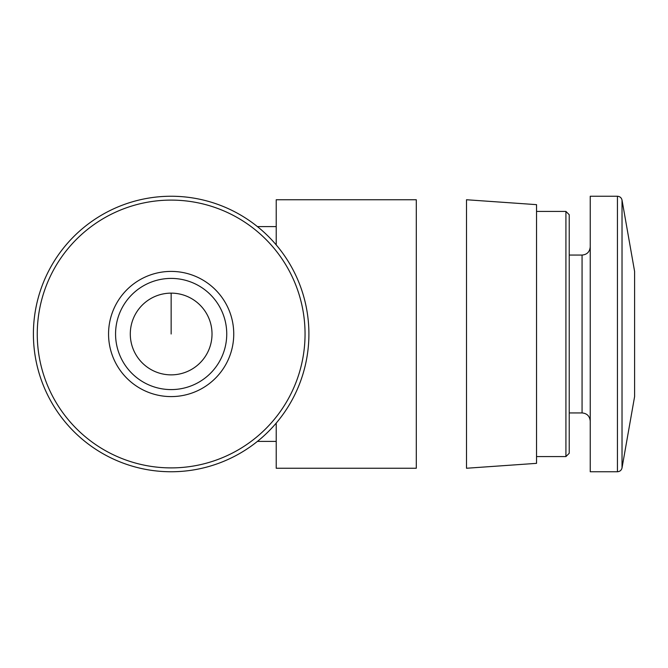 <?xml version="1.0" encoding="UTF-8"?>
<svg xmlns="http://www.w3.org/2000/svg" width="668" height="668" viewBox="0 0 668 668"><rect width="100%" height="100%" fill="white"/><g stroke="black" fill="none" stroke-linecap="round" stroke-linejoin="round"><path stroke-width="1" d="M466.498 334L466.498 468.251L536.538 463.35L536.538 204.65L466.498 199.749L466.498 334M33.4 334A137.75 137.75 0 0 0 240.029 453.296A137.75 137.75 0 0 0 240.029 214.704A137.75 137.75 0 0 0 33.4 334A137.75 137.75 0 0 0 240.029 453.296A137.75 137.75 0 0 0 240.029 214.704A137.75 137.75 0 0 0 33.4 334M108.558 334A62.592 62.592 0 0 0 202.446 388.208A62.592 62.592 0 0 0 202.446 279.792A62.592 62.592 0 0 0 108.558 334M536.538 211.422L565.921 211.422L565.921 456.578L536.538 456.578M565.921 211.422L569.228 214.729L569.228 453.271L565.921 456.578M617.432 196.25L590.236 196.25L590.236 471.75L617.432 471.75C619.896 471.575 621.424 470.289 622.025 467.892L622.025 200.108C621.424 197.711 619.896 196.425 617.432 196.25L617.432 471.75M622.025 200.108L634.6 271.408L634.6 396.592L622.025 467.892M276.218 244.914L276.218 199.749L416.298 199.749L416.298 468.251L276.218 468.251L276.218 423.086M130.293 334A40.857 40.857 0 0 0 191.582 369.387A40.857 40.857 0 0 0 191.582 298.613A40.857 40.857 0 0 0 130.293 334M115.564 334A55.594 55.594 0 0 0 198.947 382.146A55.594 55.594 0 0 0 198.947 285.854A55.594 55.594 0 0 0 115.564 334A55.594 55.594 0 0 0 198.947 382.146A55.594 55.594 0 0 0 198.947 285.854A55.594 55.594 0 0 0 115.564 334M171.15 334L171.15 293.143M37.258 334A133.892 133.892 0 0 0 238.1 449.956A133.892 133.892 0 0 0 238.1 218.044A133.892 133.892 0 0 0 37.258 334M569.228 255.059L582.07 255.059L582.07 412.941C586.988 413.375 589.71 416.097 590.236 421.107M257.414 441.398L276.218 441.398M257.414 226.602L276.218 226.602M569.228 412.941L582.07 412.941M582.07 255.059C586.988 254.625 589.71 251.903 590.236 246.893"/></g></svg>

